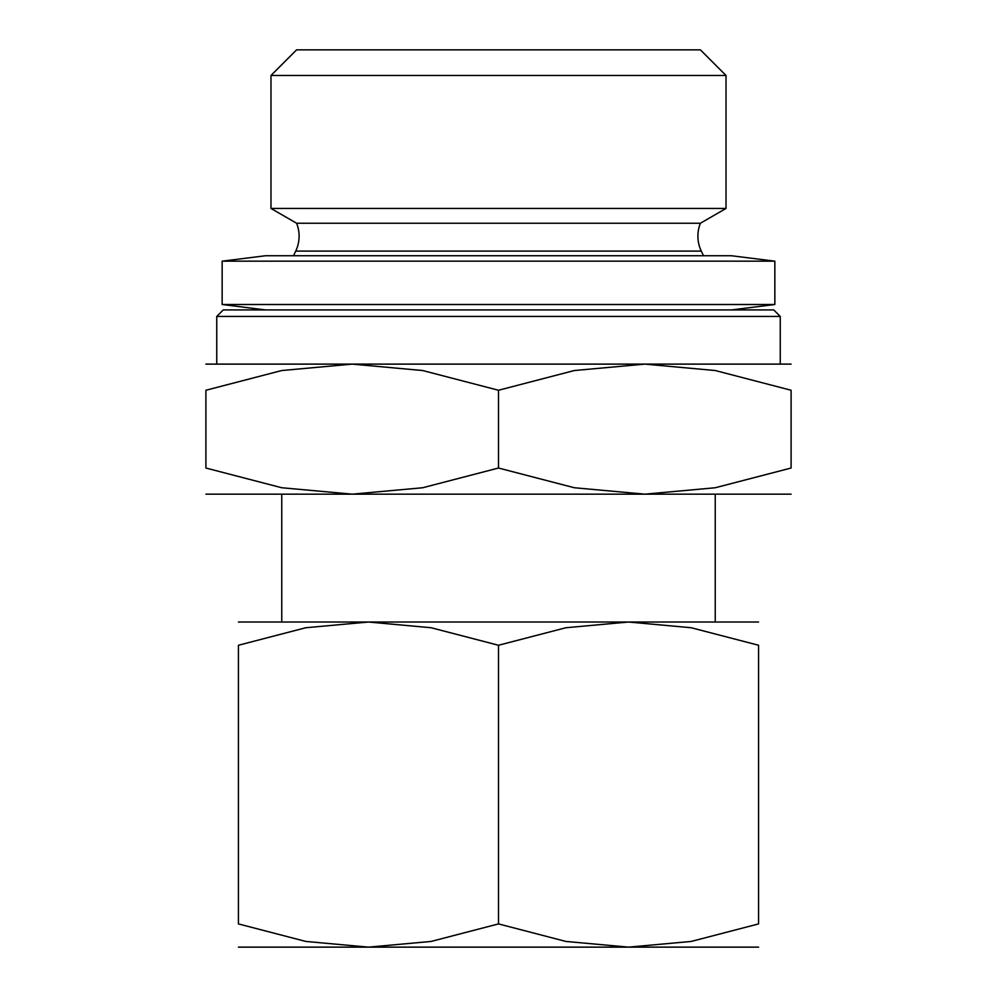 <?xml version="1.0" encoding="UTF-8"?>
<svg xmlns="http://www.w3.org/2000/svg" width="997" height="997" viewBox="0 0 997 997"><rect width="100%" height="100%" fill="white"/><g stroke="black" fill="none" stroke-linecap="round" stroke-linejoin="round"><path stroke-width="1.5" d="M295.723 251.094L701.277 251.094A34.683 34.683 0 0 1 700.405 223.241L296.595 223.241A34.683 34.683 0 0 1 295.723 251.094L293.504 255.743M726.015 208.448L270.985 208.448L270.985 75.473L726.015 75.473L726.015 208.448L700.405 223.241M726.015 75.473L700.405 49.85L296.595 49.85L270.985 75.473M216.748 316.435L223.241 309.93L773.759 309.93L780.252 316.435L216.748 316.435L216.748 364.117M774.843 304.509L222.157 304.509L222.157 261.164L774.843 261.164L774.843 304.509L731.486 309.93M774.843 261.164L731.486 255.743L265.514 255.743L222.157 261.164M791.095 364.117L644.797 364.117L715.273 370.535L791.095 390.251L791.095 468.029L715.273 487.745L644.797 494.163L574.322 487.745L498.5 468.029L422.678 487.745L352.203 494.163L791.095 494.163M498.5 364.117L352.203 364.117L422.678 370.535L498.5 390.251L574.322 370.535L644.797 364.117L498.5 364.117M335.952 947.15L628.546 947.138L565.897 941.442L498.5 923.907L431.103 941.442L368.454 947.138L661.048 947.138M498.5 622.028L368.454 622.028L431.103 627.736L498.5 645.258L565.897 627.736L628.546 622.028L498.5 622.028M758.58 622.028L628.546 622.028L691.183 627.736L758.58 645.258L758.58 923.907L691.183 941.442L628.546 947.138L758.58 947.138M238.42 947.138L368.454 947.138L305.817 941.442L238.42 923.907L238.42 645.258L305.817 627.736L368.454 622.028L238.42 622.028M758.58 645.308C758.58 614.164 758.58 614.164 758.58 645.308M238.42 645.308C238.42 614.164 238.42 614.164 238.42 645.308M758.58 923.858C758.58 955.014 758.58 955.014 758.58 923.858M238.42 923.858C238.42 955.014 238.42 955.014 238.42 923.858M498.5 645.258L498.5 923.907M205.905 494.163L352.203 494.163L281.727 487.745L205.905 468.029L205.905 390.251L281.727 370.535L352.203 364.117L205.905 364.117M791.095 390.301C791.095 355.256 791.095 355.256 791.095 390.301M205.905 390.301C205.905 355.256 205.905 355.256 205.905 390.301M791.095 467.979C791.095 503.011 791.095 503.011 791.095 467.979M205.905 467.979C205.905 503.011 205.905 503.011 205.905 467.979M498.5 390.251L498.5 468.029M701.277 251.094L703.496 255.743M780.252 316.435L780.252 364.117M281.765 494.163L281.765 622.028M715.235 494.163L715.235 622.028M265.514 309.93L222.157 304.509M296.595 223.241L270.985 208.448"/></g></svg>
